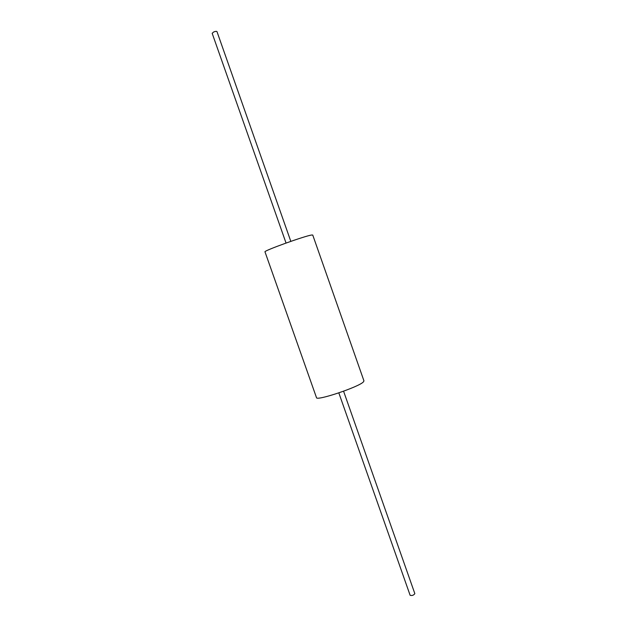 <?xml version="1.0" encoding="UTF-8"?>
<svg xmlns="http://www.w3.org/2000/svg" width="627" height="627" viewBox="0 0 627 627"><rect width="100%" height="100%" fill="white"/><g stroke="black" fill="none" stroke-linecap="round" stroke-linejoin="round"><path stroke-width="0.94" d="M363.401 381.914C358.91 386.984 316.039 401.304 316.478 397.612L264.994 251.858C262.94 250.996 305.71 235.587 311.815 235.007L312.748 235.047L363.958 380.895L363.401 381.914M343.58 391.217L414.839 593.644C413.655 595.282 412.088 595.838 410.129 595.297L338.831 392.894M286.045 243.033L212.169 33.309L213.635 32.008C215.406 31.303 216.519 31.17 216.981 31.616L290.818 241.356"/></g></svg>
